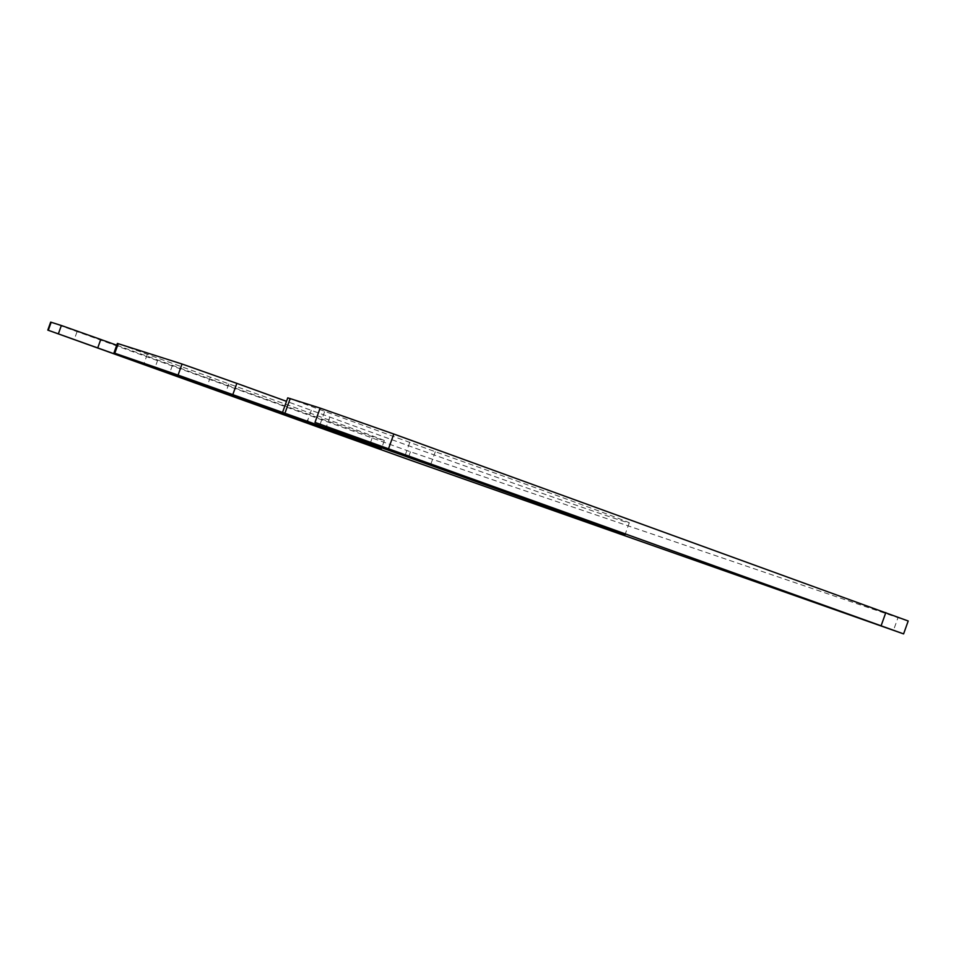 <?xml version="1.0" encoding="UTF-8"?>
<svg xmlns="http://www.w3.org/2000/svg" width="956" height="956" viewBox="0 0 956 956"><rect width="100%" height="100%" fill="white"/><g stroke="black" fill="none" stroke-linecap="round" stroke-linejoin="round"><path stroke-width="0.72" stroke-dasharray="4.78 3.58" d="M116.74 345.224L172.415 365.335C246.194 392.354 385.997 442.042 384.324 440.585C387.945 441.302 307.832 412.036 228.843 383.87L117.385 343.419M287.744 397.851L435.303 451.722C538.79 488.564 633.72 523.494 629.239 522.896C629.442 524.677 423.747 451.83 329.868 417.079L286.501 401.329M908.2 620.994L897.983 617.696L893.466 630.386M50.668 322.112L410.447 451.782L897.983 617.696M147.248 354.461L143.902 363.794M210.332 377.238L207.022 386.451M311.309 410.303L307.689 420.389M329.868 417.079L326.283 427.081M435.303 451.722L430.69 464.58M409.73 442.532L405.129 455.415M324.61 411.689L319.913 424.799M410.447 451.782L407.77 459.274M372.099 438.171L369.446 445.58M77.018 331.792L74.198 339.643M157.764 360.018L154.98 367.773M172.415 365.335L169.642 373.043M228.843 383.87L225.532 393.083M629.239 522.896L625.009 534.715M384.324 440.585L381.253 449.177"/><path stroke-width="1.43" d="M207.022 386.451L113.955 352.955L178.067 375.099L625.009 534.715L315.002 422.397L903.599 633.9L407.77 459.274L47.8 330.107L381.253 449.177L207.022 386.451M113.955 352.955L117.385 343.419L182.046 364.021L236.849 383.368L232.81 394.613M286.501 401.329L236.849 383.368M282.916 411.343L287.744 397.851L320.129 408.093L393.8 434.024L388.59 448.591M903.599 633.9L908.2 620.994L393.8 434.024M47.8 330.107L50.668 322.112L61.363 325.494L100.774 339.464L97.775 347.805M116.74 345.224L100.774 339.464M118.233 343.658L114.792 353.242M182.046 364.021L178.067 375.099M307.689 420.389L307.33 421.381M326.283 427.081L325.924 428.073M290.206 398.544L285.33 412.144M320.129 408.093L315.002 422.397M885.818 612.569L881.133 625.714M51.17 322.244L48.29 330.262M61.363 325.494L58.4 333.764"/></g></svg>
